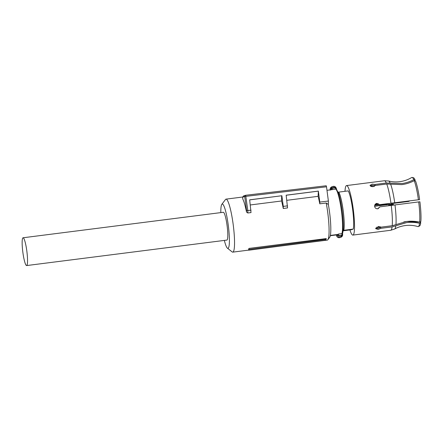 <?xml version="1.0" encoding="UTF-8"?>
<svg xmlns="http://www.w3.org/2000/svg" width="443" height="443" viewBox="0 0 443 443"><rect width="100%" height="100%" fill="white"/><g stroke="black" fill="none" stroke-linecap="round" stroke-linejoin="round"><path stroke-width="0.66" d="M223.272 212.302A14.01 2.049 82.7 0 1 223.333 212.286A14.01 2.049 82.7 0 1 227.104 225.72A14.01 2.049 82.7 0 1 226.927 240.073A14.01 2.049 82.7 0 1 226.866 240.089L26.608 265.567A14.01 2.049 82.7 0 1 22.837 252.133A14.01 2.049 82.7 0 1 23.014 237.78A14.01 2.049 82.7 0 1 23.069 237.769A14.01 2.049 82.7 0 1 26.846 251.203A14.01 2.049 82.7 0 1 26.669 265.556A14.01 2.049 82.7 0 1 26.608 265.567M280.341 246.086L327.311 240.106A26.713 3.904 -97.3 0 0 327.421 240.084A26.713 3.904 -97.3 0 0 327.842 239.746A26.713 3.904 -97.3 0 0 326.22 203.01L319.774 203.83A26.713 3.904 -97.3 0 0 318.113 196.332L286.837 200.314M227.409 248.158L232.16 251.917A26.713 3.904 -97.3 0 0 232.769 252.139A26.713 3.904 -97.3 0 0 232.88 252.111A26.713 3.904 -97.3 0 0 233.217 224.756A26.713 3.904 -97.3 0 0 226.024 199.14A26.713 3.904 -97.3 0 0 225.913 199.167A26.713 3.904 -97.3 0 0 225.493 199.505L221.832 204.334A22.333 3.262 82.7 0 1 222.187 204.057A22.333 3.262 82.7 0 1 228.25 225.116A22.333 3.262 82.7 0 1 228.012 248.318A22.333 3.262 82.7 0 1 227.409 248.158A22.333 3.262 82.7 0 1 224.346 240.405M327.842 239.746L329.67 237.326A24.52 3.583 -97.3 0 0 328.352 204.516L328.39 201.056L319.796 202.069L318.351 191.105L286.161 195.191L287.546 207.933L283.249 208.481A26.713 3.904 -97.3 0 0 281.582 200.984L250.356 204.954M249.686 199.882L281.87 195.734L249.68 199.826L251.02 212.579L247.798 212.989L246.518 212.059A26.713 3.904 -97.3 0 0 242.731 198.918L242.731 198.746M248.833 250.206L248.601 249.415A26.713 3.904 -97.3 0 0 248.938 248.418L248.833 250.206L324.99 240.239L325.948 239.569A26.713 3.904 -97.3 0 0 326.286 238.578L248.938 248.418M220.813 212.607A22.333 3.262 82.7 0 1 221.832 204.334M326.22 203.01L328.352 204.516M319.774 203.83L319.796 202.069M318.351 191.105L318.113 196.332M318.163 191.166L286.167 195.241M287.568 205.873L283.271 206.377L283.249 208.481M281.637 195.817L281.582 200.984M281.87 195.734L283.271 206.377M251.043 210.181L247.82 210.563L247.798 212.989M246.518 212.059L246.535 210.303L247.82 210.563L245.66 195.269L326.22 185.761L326.513 186.796L244.713 196.493L242.747 197.163L242.731 198.918M243.617 195.961L242.731 196.947L242.709 198.835M324.99 240.239A27.372 3.998 -97.3 0 0 325.278 239.347L249.104 249.365M325.278 239.347L326.286 238.578M328.39 201.056L326.513 186.796M326.973 190.307L332.444 189.61A23.152 3.383 -97.3 0 0 332.361 189.526L332.123 188.796A0.875 0.354 169 0 0 331.192 189.272L331.32 187.998A2.625 2.597 -108.7 0 1 335.849 187.422L336.348 188.618A0.875 0.354 -11 0 0 336.353 188.557L336.586 189.432M335.86 187.422L336.353 188.557A0.875 0.354 -11 0 0 335.561 188.358L335.273 187.893L335.849 187.422C335.08 186.453 334.094 186.132 332.903 186.464L331.918 186.802A2.625 2.597 -108.7 0 0 330.173 188.989L330.173 189.576M336.326 234.951L330.284 235.72M336.47 235.543L336.309 234.901L337.572 234.491L330.351 235.41M337.572 234.491L338.469 234.048L338.546 235.344C339.886 236.927 340.999 236.784 341.885 234.917L342.622 234.43L342.622 235.061L337.616 235.698L337.466 235.083L338.469 235.1M331.32 187.998L332.25 188.275A1.75 1.733 71.3 0 1 335.273 187.893L332.25 188.275L332.123 188.796M339.892 237.581C338.701 237.913 337.716 237.592 336.935 236.623L336.447 235.432L336.946 236.623A2.625 2.597 -108.7 0 0 339.892 237.581L340.883 237.249A2.625 2.597 -108.7 0 1 337.616 235.698M338.131 192.19L348.226 190.889A20.583 3.007 -97.3 0 1 352.622 209.345A20.583 3.007 -97.3 0 1 353.254 229.075L351.21 229.767L343.043 230.809M343.087 230.388L353.254 229.075M343.707 230.31A20.361 2.974 -97.3 0 0 343.137 210.558A20.361 2.974 -97.3 0 0 338.685 192.124M343.801 230.282A20.583 3.007 -97.3 0 0 343.17 210.547A20.583 3.007 -97.3 0 0 338.773 192.09M349.915 229.934A24.958 3.644 -97.3 0 0 352.872 235.089A24.958 3.644 -97.3 0 0 353.243 209.135A24.958 3.644 -97.3 0 0 346.57 185.567A24.958 3.644 -97.3 0 0 344.997 191.298M418.413 199.743A24.791 3.622 -97.3 0 0 414.211 180.661L415.501 180.916A24.321 3.555 82.7 0 1 419.615 199.605L379.623 204.677L376.927 203.37L376.406 203.487M376.927 203.37C375.326 203.73 374.556 204.749 374.623 206.416C374.994 208.044 376.002 208.836 377.641 208.791L378.167 208.67M414.211 180.661C410.318 182.732 406.192 184.05 401.845 184.615L386.722 184.011L375.393 185.451L373.244 186.625L369.994 185.384L372.22 184.138L374.983 184.46L375.038 185.617L372.275 185.307L370.337 185.977M413.801 179.67A24.791 3.622 -97.3 0 0 412.128 177.433L413.452 177.737A24.321 3.555 82.7 0 1 415.091 179.924L413.801 179.67C410.135 181.619 406.259 182.904 402.172 183.518L386.313 183.02L374.983 184.46M374.13 186.414L372.297 186.647M375.852 227.962L376.976 228.372M395.82 225.797A24.227 3.538 -97.3 0 1 394.696 228.987C398.019 227.181 401.579 226.03 405.367 225.542C409.664 225.011 413.856 225.36 417.948 226.589A24.791 3.622 -97.3 0 0 418.375 226.55A24.791 3.622 -97.3 0 0 419.543 223.266C415.246 222.292 410.921 222.076 406.569 222.619L392.088 226.905L380.758 228.344L380.52 227.248L393.151 225.576M419.665 222.093A24.791 3.622 -97.3 0 0 418.696 201.914L419.898 201.775A24.321 3.555 82.7 0 1 420.85 221.539L419.665 222.093L406.691 221.445L392.216 225.731L380.886 227.17L378.494 226.495L375.692 228.677L378.184 229.435L380.758 228.344M418.696 201.914L379.906 206.848L378.073 208.703M377.641 208.791L379.906 206.848M376.317 203.52L379.623 204.677M419.615 199.605L379.435 204.738M415.091 179.924L414.332 180.683M375.326 185.584L375.038 185.617M372.148 186.636L374.263 186.37M371.932 186.608L370.592 186.16M409.609 221.19L410.224 221.229M377.098 228.378L377.043 227.292L380.537 226.849M377.043 227.292L376.738 227.115M377.403 228.378L379.064 228.084M419.543 223.266L420.723 222.713A24.321 3.555 82.7 0 1 419.582 225.924L418.375 226.55M403.811 221.932L406.325 221.522C411.137 220.919 415.911 221.212 420.656 222.392L420.723 222.713M380.52 227.248L377.94 228.333L375.797 228.056M412.128 177.433A24.791 3.622 -97.3 0 0 411.702 177.505C408.047 179.72 404.077 181.104 399.785 181.669C395.992 182.139 392.26 181.918 388.589 181.004L384.424 180.75L346.57 185.567M374.606 206.266L388.528 204.516A3.09 0.454 82.7 0 1 388.993 205.69M388.539 204.494L392.836 204.328L388.539 204.494L388.633 204.91M374.595 206.001L386.661 204.467L386.756 204.876M391.457 203.21L391.717 204.683M375.243 204.278L378.577 203.852M392.598 205.231L392.847 204.328L393.412 204.323L393.517 205.12M392.847 204.328L392.537 204.76L388.766 204.904M246.535 210.303L244.713 196.493A1.096 1.08 -108.7 0 1 245.649 195.274A1.096 1.096 0 0 0 245.439 195.319L243.412 196.011M335.561 188.358L335.8 189.089A0.875 0.853 132.1 0 1 336.475 189.299L338.541 193.32C339.958 197.617 341.154 203.387 342.129 210.624C342.843 216.118 343.225 221.057 343.27 225.437C343.22 229.917 342.993 232.453 342.594 233.057A0.875 0.825 -162.1 0 1 341.902 233.611A23.152 3.383 -97.3 0 0 341.387 210.696A23.152 3.383 -97.3 0 0 335.8 189.089L332.361 189.526A0.875 0.853 -47.9 0 0 331.99 189.665M331.298 189.754A2.187 0.321 82.7 0 1 331.192 189.272L330.173 189.621A2.187 0.321 82.7 0 1 330.201 189.892M341.907 234.663L341.902 233.611L338.469 234.048M342.561 233.14A2.187 0.321 -97.3 0 0 342.622 234.43M337.416 234.524A2.187 0.321 -97.3 0 0 337.466 235.083L336.447 235.432A2.187 0.321 82.7 0 0 336.326 234.895M342.622 235.061A2.625 2.597 -108.7 0 1 340.883 237.249L342.633 235.05L342.6 233.04M390.953 203.232A24.958 3.644 -97.3 0 0 386.722 184.011M386.313 183.02A24.958 3.644 -97.3 0 0 384.424 180.75M394.696 228.987L390.726 230.271A24.958 3.644 -97.3 0 0 392.088 226.905M392.216 225.731A24.958 3.644 -97.3 0 0 391.235 205.402M394.713 202.778A24.227 3.538 -97.3 0 0 390.621 184.166M390.211 183.175A24.227 3.538 -97.3 0 0 388.589 181.004M395.948 224.623A24.227 3.538 -97.3 0 0 395.001 204.948M386.661 204.467L391.601 204.278M378.543 203.83L375.271 204.245M408.967 201.061A4.38 0.642 82.7 0 1 408.784 201.415A4.38 0.642 82.7 0 1 408.762 201.421A4.38 0.642 82.7 0 1 408.745 201.421L391.512 203.614M23.069 237.769L223.333 212.286M248.8 250.096L232.769 252.139M242.731 197.019L226.024 199.14M245.655 195.274A1.096 1.096 0 0 1 245.677 195.269L326.22 185.761M331.918 186.802L330.162 188.995L330.212 190.197M390.726 230.271L352.872 235.089M374.8 205.009L379.23 204.444M409.62 200.972L408.762 201.421"/></g></svg>
